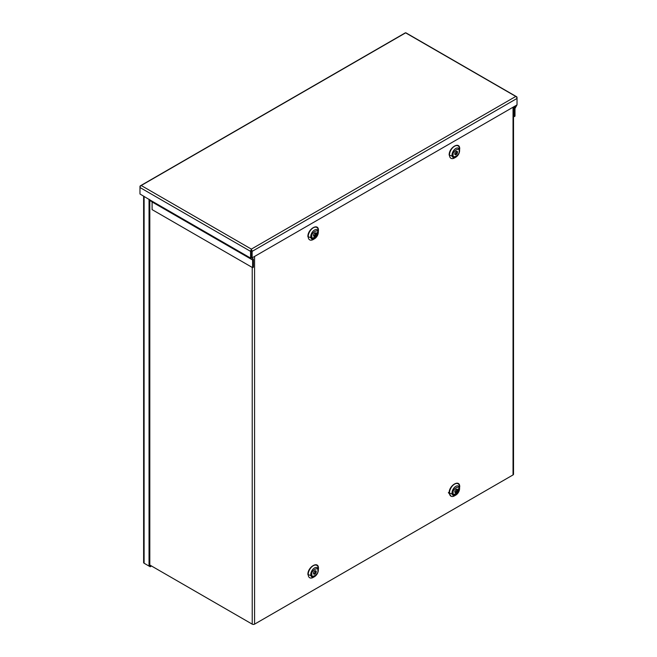 <?xml version="1.0" encoding="UTF-8"?>
<svg xmlns="http://www.w3.org/2000/svg" width="657" height="657" viewBox="0 0 657 657"><rect width="100%" height="100%" fill="white"/><g stroke="black" fill="none" stroke-linecap="round" stroke-linejoin="round"><path stroke-width="0.99" d="M251.36 250.013L251.36 257.396L252.14 257.848L517.026 104.923L517.026 98.435L252.14 251.368L252.14 257.848M252.14 251.368A1.659 0.961 60 0 0 251.36 249.635A1.659 0.961 120 0 0 250.58 251.368L250.58 258.078A1.659 0.961 120 0 0 250.925 258.833L252.617 260L252.617 267.654L253.397 267.202L253.397 259.548A1.659 0.961 120 0 0 253.052 258.784L251.36 257.626L251.36 249.11L141.542 185.701L140.754 185.775L405.64 32.85L516.246 96.702L515.458 96.628L251.36 249.11M250.58 251.368L139.974 187.508L139.974 186.604A1.659 0.961 -120 0 1 140.319 185.841A1.659 0.961 -120 0 1 140.754 185.775L140.754 185.775A1.659 0.961 120 0 0 139.974 187.508L139.974 193.996L150.059 200.04A1.659 0.961 120 0 0 150.404 200.804L250.925 258.833L150.404 200.804M516.681 96.776A1.659 0.961 -60 0 1 517.026 97.532L517.026 98.435A1.659 0.961 60 0 0 516.246 96.71A1.659 0.961 -60 0 1 516.681 96.776L406.075 32.916A1.659 0.961 -60 0 0 405.64 32.85A1.659 0.961 -120 0 0 405.197 32.916L140.319 185.841M516.87 105.013A1.659 0.961 -60 0 1 516.681 105.399L514.989 108.52L514.989 116.174L514.209 116.626L514.209 108.972A1.659 0.961 -60 0 1 514.546 107.814L515.819 105.621M252.617 267.654L152.095 209.624L152.095 201.962L252.617 260M151.981 201.715L252.502 259.745L152.095 201.962M513.519 116.232L514.209 116.626M455.621 495.197L449.158 492.988C448.862 485.285 460.015 478.846 459.719 486.886M455.621 157.294L449.158 155.085C448.862 147.39 460.015 140.951 459.719 148.991M314.35 576.756L307.887 574.547C307.591 566.851 318.744 560.413 318.448 568.445L318.317 569.898M314.35 238.861L307.887 236.651C307.591 228.948 318.744 222.509 318.448 230.55L318.317 231.995M455.81 495.091L454.537 495.83A7.145 4.123 120 0 1 449.478 492.906A7.145 4.123 120 0 1 454.537 484.16A7.145 4.123 120 0 1 459.588 487.075L459.588 488.545A5.338 3.08 -60 0 1 455.81 495.091A5.338 3.08 -60 0 1 452.032 492.906A5.338 3.08 -60 0 1 455.81 486.369A5.338 3.08 -60 0 1 459.588 488.545C459.391 491.346 458.134 493.522 455.81 495.091L454.537 495.83M455.81 157.187L454.537 157.926A7.145 4.123 120 0 1 449.478 155.011A7.145 4.123 120 0 1 454.537 146.256A7.145 4.123 120 0 1 459.588 149.172L459.588 150.65A5.338 3.08 -60 0 1 455.81 157.187A5.338 3.08 -60 0 1 452.032 155.011A5.338 3.08 -60 0 1 455.81 148.474A5.338 3.08 -60 0 1 459.588 150.65C459.391 153.442 458.134 155.627 455.81 157.187L454.537 157.926M318.317 570.112L318.317 568.634A7.145 4.123 120 0 0 313.266 565.718A7.145 4.123 120 0 0 308.207 574.473A7.145 4.123 120 0 0 313.266 577.388L314.539 576.649A5.338 3.08 -60 0 1 310.761 574.473A5.338 3.08 -60 0 1 314.539 567.935A5.338 3.08 -60 0 1 318.317 570.112A5.338 3.08 -60 0 1 314.539 576.649C316.863 575.089 318.119 572.904 318.317 570.112M318.317 232.217L318.317 230.738A7.145 4.123 120 0 0 313.266 227.823A7.145 4.123 120 0 0 308.207 236.569A7.145 4.123 120 0 0 313.266 239.493L314.539 238.754A5.338 3.08 -60 0 1 310.761 236.569A5.338 3.08 -60 0 1 314.539 230.032A5.338 3.08 -60 0 1 318.317 232.217A5.338 3.08 -60 0 1 314.539 238.754C316.863 237.185 318.119 235.009 318.317 232.217M454.866 492.208A1.922 1.109 120 0 0 456.714 489.679A1.922 1.109 120 0 0 456.623 489.169M457.494 490.13A1.922 1.109 -60 0 1 456.656 492.068A1.922 1.109 -60 0 1 455.178 492.578A1.922 1.109 -60 0 1 454.775 491.699A1.922 1.109 -60 0 1 455.613 489.769A1.922 1.109 -60 0 1 457.1 489.251A1.922 1.109 -60 0 1 457.494 490.13M454.866 154.313A1.922 1.109 120 0 0 456.714 151.783A1.922 1.109 120 0 0 456.623 151.274M457.494 152.235A1.922 1.109 -60 0 1 456.656 154.165A1.922 1.109 -60 0 1 455.178 154.682A1.922 1.109 -60 0 1 454.775 153.804A1.922 1.109 -60 0 1 455.613 151.866A1.922 1.109 -60 0 1 457.1 151.356A1.922 1.109 -60 0 1 457.494 152.235M313.594 573.775A1.922 1.109 120 0 0 315.442 571.245A1.922 1.109 120 0 0 315.352 570.736M316.222 571.697A1.922 1.109 -60 0 1 315.385 573.627A1.922 1.109 -60 0 1 313.906 574.144A1.922 1.109 -60 0 1 313.504 573.265A1.922 1.109 -60 0 1 314.342 571.327A1.922 1.109 -60 0 1 315.828 570.818A1.922 1.109 -60 0 1 316.222 571.697M313.594 235.871A1.922 1.109 120 0 0 315.442 233.342A1.922 1.109 120 0 0 315.352 232.833M316.222 233.793A1.922 1.109 -60 0 1 315.385 235.732A1.922 1.109 -60 0 1 313.906 236.241A1.922 1.109 -60 0 1 313.504 235.362A1.922 1.109 -60 0 1 314.342 233.432A1.922 1.109 -60 0 1 315.828 232.915A1.922 1.109 -60 0 1 316.222 233.793M149.821 565.028L252.222 624.15A1.659 0.961 0 0 0 254.571 624.15L513.035 474.929A1.659 0.961 0 0 0 513.519 474.247L513.519 106.951M458.348 488.734C458.512 493.095 452.197 496.741 452.361 492.192M317.076 232.406C317.241 236.758 310.925 240.405 311.09 235.855M143.62 196.098L143.62 562.564A1.659 0.961 0 0 0 144.105 563.238L149.04 566.088L149.04 199.227M149.821 199.679L149.821 565.636L149.04 566.088M149.821 565.636L150.74 565.554M145.279 563.92A1.659 0.961 60 0 1 145.271 563.911L150.207 566.761L150.207 565.858M151.521 566.006L150.207 566.761M250.58 258.078L150.059 200.04M513.519 107.222L514.546 107.814M513.519 108.577L514.209 108.972M451.211 496.306L448.37 492.536M459.128 489.186C460.187 492.676 452.082 497.357 453.141 492.643C452.082 489.153 460.187 484.472 459.128 489.186M459.128 151.291C460.187 154.781 452.082 159.462 453.141 154.748C452.082 151.258 460.187 146.577 459.128 151.291M317.857 570.752C318.916 574.243 310.81 578.924 311.87 574.21C310.81 570.719 318.916 566.038 317.857 570.752M317.857 232.857C318.916 236.339 310.81 241.02 311.87 236.306C310.81 232.816 318.916 228.135 317.857 232.857M254.571 256.452L254.571 624.15M513.035 474.929L513.035 107.231M252.222 257.807L252.222 258.308M252.222 267.432L252.222 624.15M144.105 563.238L144.105 196.377"/></g></svg>
